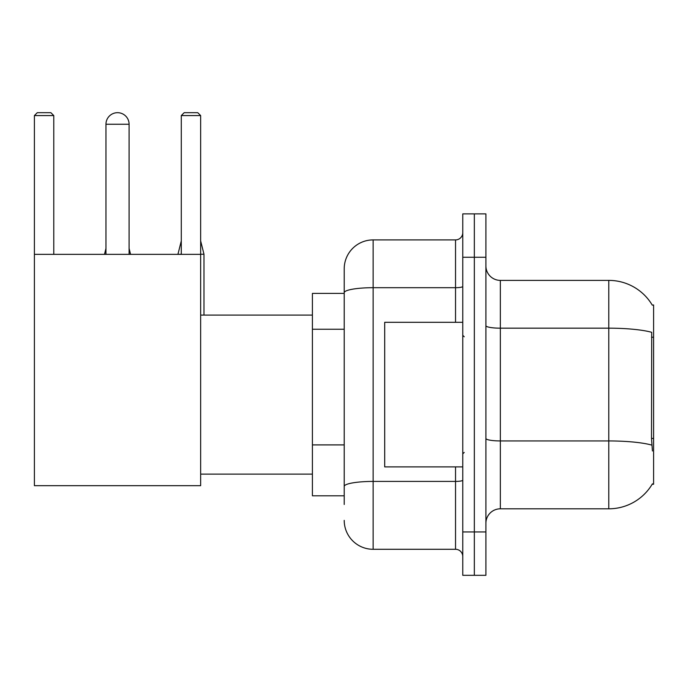 <?xml version="1.0" encoding="UTF-8"?>
<svg xmlns="http://www.w3.org/2000/svg" width="688" height="688" viewBox="0 0 688 688"><rect width="100%" height="100%" fill="white"/><g stroke="black" fill="none" stroke-linecap="round" stroke-linejoin="round"><path stroke-width="1.03" d="M500.357 508.81L608.785 508.81A50.602 50.602 0 0 0 652.43 483.802L652.181 484.232L653.6 484.232L653.6 304.965L652.284 305.145A50.602 50.602 0 0 0 608.785 280.386A50.602 50.602 0 0 1 652.181 304.965A50.602 50.602 0 0 0 608.785 280.386L500.357 280.386A14.457 14.457 0 0 1 485.9 265.929A14.457 14.457 0 0 0 500.357 280.386L500.357 508.81A14.457 14.457 0 0 0 485.9 523.267M344.215 504.476L344.215 292.718L344.215 293.398L312.412 293.398L312.412 495.799L344.215 495.799M474.333 531.944L474.333 575.314L485.9 575.314L485.9 531.944L474.333 531.944L474.333 575.314L462.766 575.314L462.766 531.944L474.333 531.944L474.333 257.26L474.333 531.944M462.766 531.944L462.766 213.882L474.333 213.882L474.333 257.26L474.333 213.882L485.9 213.882L485.9 531.944M652.43 450.984L651.502 438.419L651.708 332.313A50.602 8.789 180 0 0 608.785 328.176L608.785 280.386A50.602 50.602 0 0 1 652.284 305.145M455.533 322.311L455.533 287.696L373.128 287.696A28.913 5.022 180 0 0 344.215 292.718L344.215 268.819A28.913 28.913 0 0 1 373.128 239.906L373.128 549.291L455.533 549.291L455.533 466.885M373.128 239.906L455.533 239.906A7.233 7.233 0 0 0 462.766 232.682M344.215 320.565L344.215 268.819M344.215 491.464L344.215 453.573M462.766 556.523A7.233 7.233 0 0 0 455.533 549.291M373.128 549.291A28.913 28.913 0 0 1 344.215 520.377M462.766 322.311L384.695 322.311L384.695 466.885L462.766 466.885M105.961 124.253A11.567 11.567 0 0 1 117.528 112.686A11.567 11.567 0 0 1 129.095 124.253L105.961 124.253L105.961 254.362M129.095 254.362L129.095 124.253M34.4 254.362L200.655 254.362L200.655 485.676L34.4 485.676L34.4 115.575L37.29 112.686L50.878 112.686L53.776 115.575L34.4 115.575M53.776 254.362L53.776 115.575M200.655 115.575L181.288 115.575L184.178 112.686L197.766 112.686L200.655 115.575L200.655 254.362M181.288 115.575L181.288 254.362M130.539 254.362L129.095 254.225M104.516 254.362L105.961 254.225M203.983 315.087L203.983 254.225L200.655 254.225M177.96 254.362L181.288 254.225M653.6 337.223L651.502 337.223M653.6 438.419L651.502 438.419M344.215 329.242L312.412 329.242M344.215 444.895L312.412 444.895M608.785 508.81L608.785 328.176L500.357 328.176A14.457 2.511 0 0 1 485.9 325.665M651.863 445.119A50.602 8.789 180 0 0 608.785 440.939L500.357 440.939A14.457 2.511 -0 0 1 485.9 438.428M485.9 257.26L462.766 257.26M462.766 480.164A7.233 1.256 0 0 1 455.533 481.419L373.128 481.419A28.913 5.022 180 0 0 344.215 486.442M462.766 286.44A7.233 1.256 0 0 1 455.533 287.696L455.533 239.906M464.211 336.767L462.766 335.323M464.211 452.429L462.766 453.874M200.655 474.118L312.412 474.118M200.655 315.087L312.412 315.087M129.095 248.437L130.539 254.225M105.961 248.437L104.516 254.225M200.655 240.92L203.983 254.225M181.288 240.92L177.96 254.225"/></g></svg>
